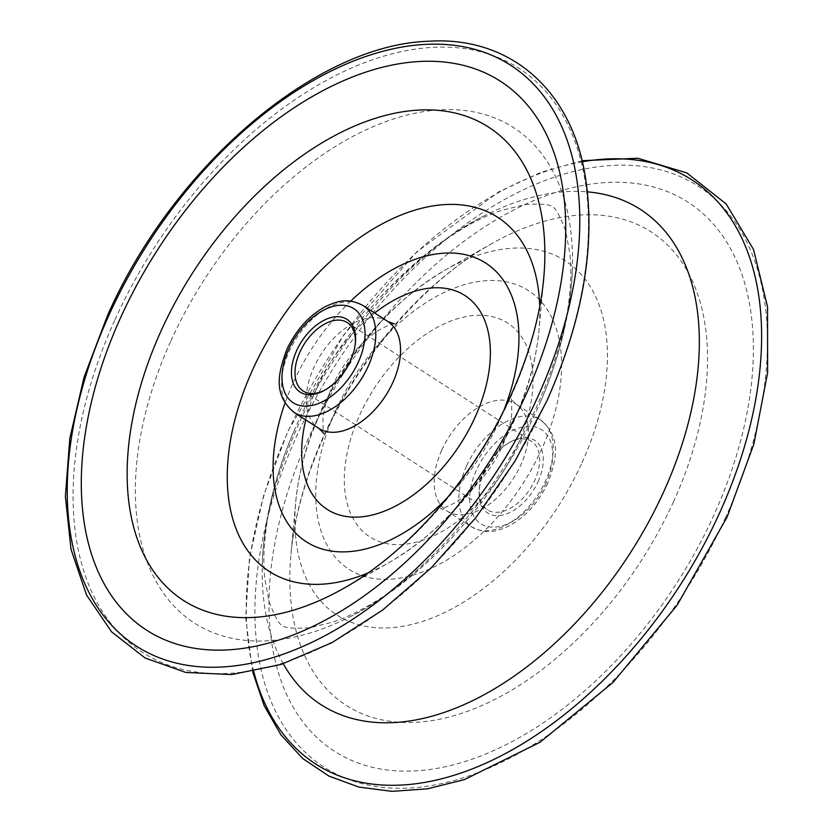 <?xml version="1.0" encoding="UTF-8"?>
<svg xmlns="http://www.w3.org/2000/svg" width="833" height="833" viewBox="0 0 833 833"><rect width="100%" height="100%" fill="white"/><g stroke="black" fill="none" stroke-linecap="round" stroke-linejoin="round"><path stroke-width="0.62" stroke-dasharray="4.17 3.12" d="M283.262 663.745A294.674 177.627 122.8 0 1 262.416 560.776A294.674 177.627 122.8 0 1 293.778 431.577A294.674 177.627 122.8 0 1 297.735 422.602A294.674 177.627 122.8 0 1 380.348 297.298A294.674 177.627 122.8 0 1 485.077 215.403A294.674 177.627 122.8 0 1 587.473 191.871M325.536 389.719A40.723 24.542 -57.2 0 0 326.349 389.271A40.723 24.542 -57.2 0 0 350.506 361.564A40.723 24.542 -57.2 0 0 355.254 344.425A40.723 24.542 -57.2 0 0 355.327 343.508M538.056 481.755A43.264 26.083 -57.2 0 0 539.118 444.666A43.264 26.083 -57.2 0 0 509.983 442.188A43.264 26.083 -57.2 0 0 484.306 471.624A43.264 26.083 -57.2 0 0 479.267 489.846A43.264 26.083 -57.2 0 0 500.435 515.481A43.264 26.083 -57.2 0 0 538.056 481.755M484.181 470.822A40.723 24.542 122.8 0 1 508.349 443.114A40.723 24.542 122.8 0 1 531.537 441.365A40.723 24.542 122.8 0 1 534.765 480.36A40.723 24.542 122.8 0 1 487.409 509.817A40.723 24.542 122.8 0 1 479.433 487.971A40.723 24.542 122.8 0 1 484.181 470.822M170.911 340.832A294.674 177.627 122.8 0 1 421.227 112.028A294.674 177.627 122.8 0 1 572.271 271.62A294.674 177.627 122.8 0 1 540.919 400.808A294.674 177.627 122.8 0 1 536.952 409.794A294.674 177.627 122.8 0 1 454.339 535.098A294.674 177.627 122.8 0 1 349.621 616.993A294.674 177.627 122.8 0 1 160.686 589.046A294.674 177.627 122.8 0 1 170.911 340.832M294.164 412.46A63.6 38.339 122.8 0 1 289.124 351.557A63.6 38.339 122.8 0 1 363.094 305.544M545.948 483.244A55.967 33.736 122.8 0 1 488.482 526.737A55.967 33.736 122.8 0 1 476.424 470.145A55.967 33.736 122.8 0 1 533.88 426.652A55.967 33.736 122.8 0 1 545.948 483.244M466.563 465.949A63.6 38.339 -57.2 0 0 471.603 526.852A63.6 38.339 -57.2 0 0 545.573 480.828A63.6 38.339 -57.2 0 0 540.523 419.936A63.6 38.339 -57.2 0 0 466.563 465.949M539.742 306.429A210.707 127.012 122.8 0 1 538.972 330.347A210.707 127.012 122.8 0 1 514.398 419.051A210.707 127.012 122.8 0 1 389.365 562.421L343.8 588.285A281.575 169.724 -57.2 0 0 510.889 396.706A281.575 169.724 -57.2 0 0 543.647 279.128M673.574 501.581A281.575 169.724 122.8 0 1 428.745 721.086A281.575 169.724 122.8 0 1 290.967 554.226A281.575 169.724 122.8 0 1 323.808 435.69A281.575 169.724 122.8 0 1 490.887 244.1A281.575 169.724 122.8 0 1 680.488 260.188A281.575 169.724 122.8 0 1 673.574 501.581M308.366 438.481A326.546 196.838 -57.2 0 0 378.744 768.651A326.546 196.838 -57.2 0 0 714.006 514.898A326.546 196.838 -57.2 0 0 643.617 184.728A326.546 196.838 -57.2 0 0 308.366 438.481M447.571 497.551A165.736 99.898 -57.2 0 0 498.957 421.842A165.736 99.898 -57.2 0 0 503.923 410.138M350.693 301.14A165.736 99.898 -57.2 0 0 293.081 383.055A165.736 99.898 -57.2 0 0 285.042 402.985M335.741 410.554A165.736 99.898 122.8 0 1 505.891 281.762A165.736 99.898 122.8 0 1 541.606 449.341A165.736 99.898 122.8 0 1 371.456 578.123A165.736 99.898 122.8 0 1 335.741 410.554M582.038 462.659A210.707 127.012 -57.2 0 0 587.203 282.012A210.707 127.012 -57.2 0 0 445.332 269.975A210.707 127.012 -57.2 0 0 320.299 413.345A210.707 127.012 -57.2 0 0 295.715 502.039A210.707 127.012 -57.2 0 0 398.82 626.905A210.707 127.012 -57.2 0 0 582.038 462.659M387.824 321.496A63.6 38.339 -57.2 0 0 313.864 367.509A63.6 38.339 -57.2 0 0 318.904 428.401M305.753 419.926A127.199 76.678 122.8 0 1 317.009 387.564A127.199 76.678 122.8 0 1 374.673 313.01M441.823 449.997A63.6 38.339 122.8 0 1 515.783 403.984A63.6 38.339 122.8 0 1 520.833 464.887A63.6 38.339 122.8 0 1 446.863 510.9A63.6 38.339 122.8 0 1 441.823 449.997M517.678 444.832A127.199 76.678 -57.2 0 0 490.262 316.217A127.199 76.678 -57.2 0 0 359.669 415.063A127.199 76.678 -57.2 0 0 387.085 543.678A127.199 76.678 -57.2 0 0 517.678 444.832M253.732 671.481A347.413 209.416 122.8 0 1 288.156 431.369A347.413 209.416 122.8 0 1 582.329 161.789M725.782 517.116A345.508 208.271 122.8 0 1 371.049 785.613A345.508 208.271 122.8 0 1 296.59 436.263A345.508 208.271 122.8 0 1 651.312 167.777A345.508 208.271 122.8 0 1 725.782 517.116M114.975 319.716A347.413 209.416 122.8 0 1 471.655 49.751A347.413 209.416 122.8 0 1 546.531 401.027A347.413 209.416 122.8 0 1 189.851 670.992A347.413 209.416 122.8 0 1 114.975 319.716M543.73 278.17L538.972 330.347C536.077 360.585 527.82 390.667 514.221 420.613C485.254 482.776 443.635 530.048 389.365 562.421A210.707 127.012 122.8 0 1 367.894 572.989M293.778 431.577C281.7 460.035 273.276 487.263 268.518 513.274C264.051 538.722 262.801 560.474 264.769 578.508L269.121 601.811C275.317 617.857 279.815 625.656 282.595 625.208C283.345 627.936 292.3 628.8 309.48 627.822L332.492 622.168C349.735 616.514 369.029 606.393 390.365 591.826C412.096 576.759 433.42 557.839 454.339 535.098M380.348 297.298C424.112 251.41 464.731 222.39 502.205 210.218L525.217 204.564C542.398 203.585 551.352 204.46 552.092 207.178C554.882 206.73 559.37 214.529 565.576 230.585L569.928 253.878C571.886 271.922 570.636 293.664 566.169 319.122C561.421 345.133 552.997 372.361 540.919 400.808M355.254 344.425L355.431 342.55M508.349 443.114L509.983 442.188M547.781 483.088C538.691 502.351 525.935 516.554 509.494 525.685C497.665 531.079 487.472 535.161 471.603 526.852L446.863 510.9L440.418 508.536C440.032 508.057 440.511 510.556 455.328 502.466C462.607 498.103 470.208 491.637 478.132 483.057C488.076 472.019 496.166 459.681 502.414 446.051C507.682 434.055 510.785 423.466 511.701 414.261C511.701 401.267 511.462 396.216 510.983 399.09L515.783 403.984L540.523 419.936C561.817 437.648 556.673 459.191 547.781 483.088M290.967 554.226C294.33 517.355 305.222 478.371 323.631 437.252C359.908 355.66 426.985 279.524 490.887 244.1L445.332 269.975C391.062 302.348 349.444 349.61 320.466 411.773C306.867 441.719 298.62 471.811 295.715 502.039L290.967 554.226M394.269 323.85C394.665 324.339 394.186 321.83 379.369 329.93C372.091 334.283 364.49 340.749 356.555 349.339C346.622 360.377 338.521 372.705 332.284 386.335C327.005 398.33 323.912 408.93 322.985 418.135C322.996 431.119 323.235 436.18 323.714 433.295M347.278 322.579L531.537 441.365M582.059 160.696L540.877 172.348L498.905 191.798L416.802 251.816L343.967 334.554L287.781 431.556L263.676 495.343L249.452 558.277L245.693 617.847L252.628 671.69M485.077 215.403C419.613 246.651 338.052 334.002 297.537 426.808C275.577 476.726 263.874 521.385 262.416 560.776M349.621 616.993C415.073 585.734 496.635 498.384 537.16 405.588C559.12 355.67 570.824 311.011 572.271 271.62M303.15 391.021L487.409 509.817M479.433 487.971L479.267 489.846M326.349 389.271L324.703 390.198"/><path stroke-width="1.25" d="M587.473 191.871A294.674 177.627 122.8 0 1 663.786 491.564A294.674 177.627 122.8 0 1 465.949 703.781A294.674 177.627 122.8 0 1 283.262 663.745M296.642 350.641A43.264 26.083 122.8 0 1 334.262 316.915A43.264 26.083 122.8 0 1 355.431 342.55A43.264 26.083 122.8 0 1 350.381 360.762A43.264 26.083 122.8 0 1 324.703 390.198A43.264 26.083 122.8 0 1 295.58 387.73A43.264 26.083 122.8 0 1 296.642 350.641M355.327 343.508A40.723 24.542 -57.2 0 0 347.278 322.579A40.723 24.542 -57.2 0 0 299.922 352.036A40.723 24.542 -57.2 0 0 303.15 391.021A40.723 24.542 -57.2 0 0 325.536 389.719M288.749 349.152A55.967 33.736 -57.2 0 0 300.807 405.744A55.967 33.736 -57.2 0 0 358.273 362.251A55.967 33.736 -57.2 0 0 346.205 305.659A55.967 33.736 -57.2 0 0 288.749 349.152M294.164 412.46C272.87 394.748 278.024 373.194 286.916 349.298C295.996 330.045 308.762 315.842 325.203 306.7C337.032 301.317 347.215 297.225 363.094 305.544A63.6 38.339 122.8 0 1 368.134 366.447A63.6 38.339 122.8 0 1 294.164 412.46L318.904 428.401A63.6 38.339 -57.2 0 0 392.874 382.389A63.6 38.339 -57.2 0 0 387.824 321.496L394.269 323.85M161.113 330.805A281.575 169.724 -57.2 0 0 154.209 572.209A281.575 169.724 -57.2 0 0 343.8 588.285C407.712 552.862 474.789 476.736 511.056 395.134C529.476 354.015 540.367 315.03 543.73 278.17A281.575 169.724 -57.2 0 0 405.952 111.31A281.575 169.724 -57.2 0 0 161.113 330.805M526.331 393.915A326.546 196.838 122.8 0 1 191.069 647.658A326.546 196.838 122.8 0 1 120.691 317.488A326.546 196.838 122.8 0 1 455.953 63.745A326.546 196.838 122.8 0 1 526.331 393.915M503.923 410.138A165.736 99.898 -57.2 0 0 488.096 264.696A165.736 99.898 -57.2 0 0 350.693 301.14M367.894 572.989A210.707 127.012 122.8 0 1 252.659 369.737A210.707 127.012 122.8 0 1 425.632 207.323A210.707 127.012 122.8 0 1 539.742 306.429M374.673 313.01A127.199 76.678 122.8 0 1 473.342 302.462A127.199 76.678 122.8 0 1 475.029 417.333A127.199 76.678 122.8 0 1 356.087 517.137A127.199 76.678 122.8 0 1 305.753 419.926M582.329 161.789A347.413 209.416 122.8 0 1 719.722 512.67A347.413 209.416 122.8 0 1 460.774 773.086A347.413 209.416 122.8 0 1 253.732 671.481M538.108 396.133A345.508 208.271 122.8 0 1 183.375 664.619A345.508 208.271 122.8 0 1 108.915 315.27A345.508 208.271 122.8 0 1 463.637 46.783A345.508 208.271 122.8 0 1 538.108 396.133M543.647 279.128A281.575 169.724 -57.2 0 0 543.73 278.17M285.042 402.985A165.736 99.898 -57.2 0 0 308.564 543.178A165.736 99.898 -57.2 0 0 447.571 497.551M252.628 671.69L264.155 705.676L280.94 734.841L302.681 758.499L328.879 776.054L358.898 787.091L391.999 791.35L427.423 788.82L464.429 779.605L540.169 742.182L613.078 682.352L677.177 605.143L727.115 517.012L753.875 444.114L767.61 372.799L767.537 306.783L753.542 249.494L726.189 203.97L686.819 172.91L637.797 158.249L582.059 160.696M107.572 315.374L84.06 377.224L69.816 438.345L65.391 496.437L71.013 549.343L86.559 595.074L111.57 631.83L145.129 658.008L185.759 672.439L231.678 674.563L281.054 664.463L332.055 642.618L382.795 609.933L431.4 567.648L476.049 517.387L515.054 461.066L546.917 400.84C583.61 318.279 596.272 242.726 584.912 174.17C570.449 88.61 508.942 35.965 428.735 41.244C315.499 44.576 172.733 167.266 107.572 315.374M363.094 305.544L387.824 321.496M318.904 428.401L323.714 433.295"/></g></svg>
